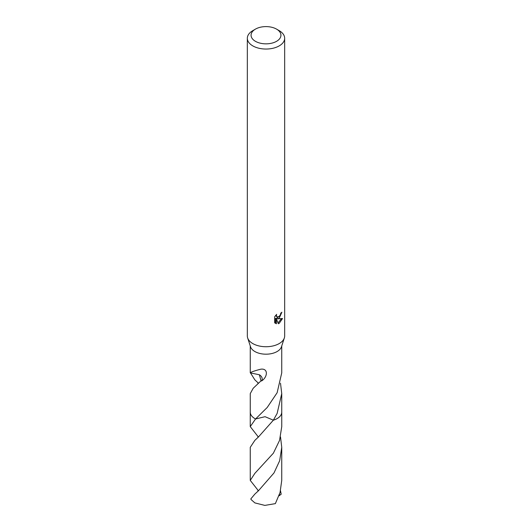 <?xml version="1.0" encoding="UTF-8"?>
<svg xmlns="http://www.w3.org/2000/svg" width="532" height="532" viewBox="0 0 532 532"><rect width="100%" height="100%" fill="white"/><g stroke="black" fill="none" stroke-linecap="round" stroke-linejoin="round"><path stroke-width="0.8" d="M276.56 29.127L279.2 30.65A18.667 10.773 180 0 1 284.667 38.271L284.667 335.958A18.667 10.773 180 0 1 284.347 337.946A18.667 10.773 180 0 1 279.2 343.579A18.667 10.773 180 0 1 260.487 346.252A18.667 10.773 180 0 1 247.653 337.946A18.667 10.773 180 0 1 247.333 335.958L247.333 38.271A18.667 10.773 180 0 1 252.8 30.65L255.44 29.127A14.929 8.618 180 0 1 276.56 29.127A14.929 8.618 180 0 1 276.56 41.316A14.929 8.618 180 0 1 255.44 41.316A14.929 8.618 180 0 1 255.44 29.127L252.8 30.65M284.347 337.946L281.468 346.778A15.741 9.091 180 0 1 277.132 351.526A15.741 9.091 180 0 1 261.352 353.787A15.741 9.091 180 0 1 250.532 346.778L247.653 337.946M279.2 318.176L277.411 318.848L282.525 318.522L279.2 323.363L278.322 323.729L276.387 318.901L276.387 323.775L274.678 322.771L274.678 316.759L276.647 314.332L276.381 315.523L277.106 316.952L279.2 316.56L280.55 314.405L280.743 313.162A18.667 10.773 0 0 0 281.88 312.218L279.2 318.176M284.667 38.271A18.667 10.773 180 0 1 279.2 45.892A18.667 10.773 180 0 1 258.858 48.226A18.667 10.773 180 0 1 247.333 38.271M280.504 383.22L281.741 393.594L281.741 412.147A15.741 9.091 180 0 1 277.132 418.578A15.741 9.091 180 0 1 273.355 420.18L265.062 416.696L255.566 418.97A15.747 9.091 180 0 1 250.259 411.901M281.741 411.901A15.747 9.091 180 0 1 277.132 418.584A15.747 9.091 180 0 1 273.348 420.2L258.459 436.965L254.861 440.343L250.253 447.326L250.259 480.396L254.868 473.347L273.375 453.184L279.539 440.436L281.754 426.611L281.754 412.16A15.754 9.097 180 0 1 273.362 420.2M258.02 436.573L250.246 426.611L255.579 418.963A15.741 9.091 180 0 1 250.259 412.147L250.259 393.594L253.212 388.247L261.012 380.859A15.741 9.091 180 0 0 261.558 380.959A10.494 6.058 0 0 0 259.383 374.774L261.012 380.859M281.741 393.594L277.132 413.437L273.355 420.18M258 382.787L254.868 379.875L250.273 372.58A15.741 9.091 0 0 0 250.299 372.885C250.931 372.067 254.429 370.831 260.8 369.188C268.613 368.131 267.563 377.294 261.558 380.959M255.579 418.963L267.217 407.465L277.132 392.729L281.741 372.885L281.741 345.946M279.985 315.642L276.52 318.336L277.411 318.848M280.69 313.794L280.849 313.082M277.106 316.952L275.549 315.529M275.051 323.11L275.49 323.257L275.49 318.382L276.387 318.901M278.037 322.997L281.355 318.754M275.49 323.257L276.387 323.775M250.299 372.885L259.39 374.761M254.875 494.068L250.798 498.943A15.741 9.091 180 0 0 251.171 499.634L254.868 502.9L264.836 505.4L275.363 503.631L280.058 492.459L281.741 480.396L281.747 447.326L279.672 460.725L273.987 472.955L258.386 490.83L254.875 494.068M255.56 418.97A15.754 9.097 180 0 1 254.861 418.591A15.754 9.097 180 0 1 250.246 412.16A15.754 9.097 180 0 1 250.259 411.795M280.517 436.991L281.747 447.326M280.504 490.737L281.202 494.228L279.18 495.265M257.96 490.198L250.259 480.396M281.741 411.795A15.754 9.097 180 0 1 281.754 412.16M280.118 495.106L278.987 495.824M250.259 372.885L250.259 345.946M257.92 382.614L257.967 383.725L258.386 383.279M258.386 490.823L257.96 491.255L257.92 490.125M257.967 436.473L257.98 437.504M250.246 426.611L250.246 412.16"/></g></svg>
